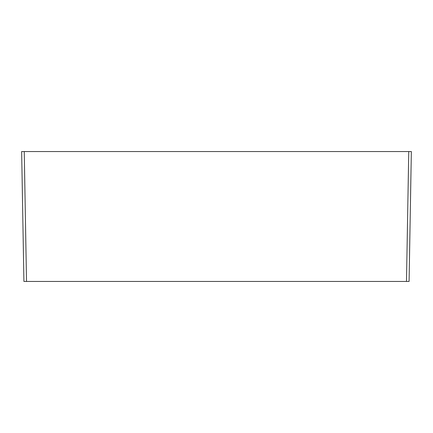 <?xml version="1.0" encoding="UTF-8"?>
<svg xmlns="http://www.w3.org/2000/svg" width="433" height="433" viewBox="0 0 433 433"><rect width="100%" height="100%" fill="white"/><g stroke="black" fill="none" stroke-linecap="round" stroke-linejoin="round"><path stroke-width="0.65" d="M21.65 151.55L411.35 151.55L409.082 281.45L23.918 281.45L21.65 151.55M406.484 281.45L408.752 151.55M24.248 151.55L26.516 281.45"/></g></svg>
